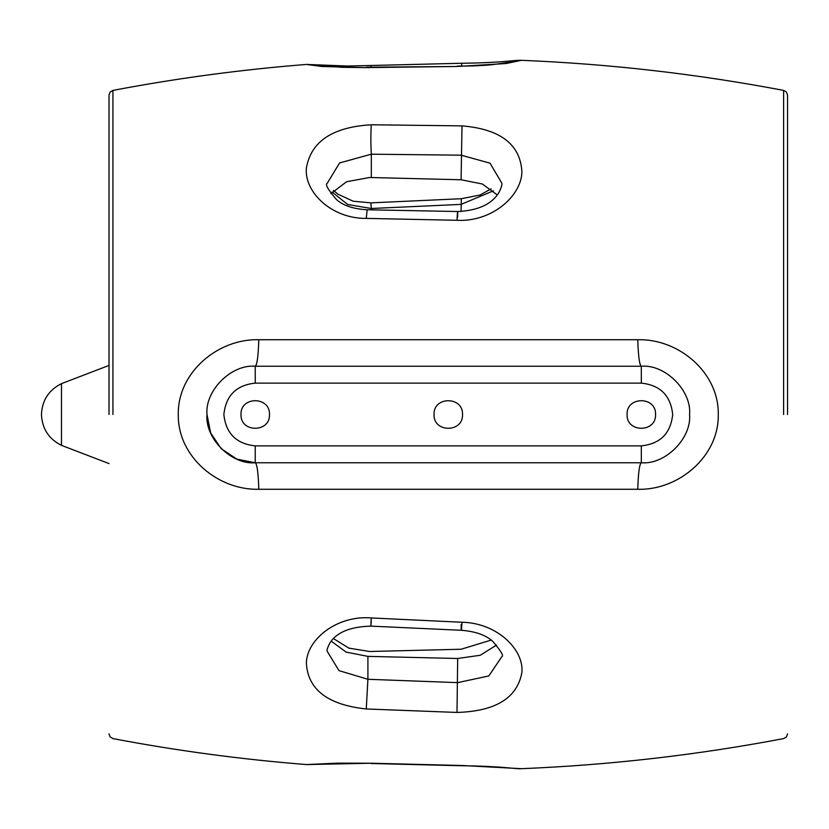 <?xml version="1.0" encoding="UTF-8"?>
<svg xmlns="http://www.w3.org/2000/svg" width="829" height="829" viewBox="0 0 829 829"><rect width="100%" height="100%" fill="white"/><g stroke="black" fill="none" stroke-linecap="round" stroke-linejoin="round"><path stroke-width="1.24" d="M61.491 414.5L61.491 383.64C48.787 390.013 42.113 400.303 41.45 414.5C42.113 428.697 48.787 438.987 61.491 445.36L61.491 414.5M331.206 641.159L346.139 652.112L367.91 656.371L457.681 658.495L480.24 655.262L496.561 645.055M491.162 640.102L461.09 649.242L369.62 651.501L348.905 648.143L333.476 638.589M497.276 194.929L482.364 184.007L461.09 179.758L369.62 177.499L346.574 181.738L330.895 193.654M333.476 190.411L337.869 194.152L353.123 201.198L370.864 202.867L371.319 208.493L347.724 204.514L332.077 192.038M371.268 124.775L462.002 125.873C500.374 129.086 520.343 144.37 521.897 171.748C521.565 196.204 491.483 222.234 456.997 220.286L366.263 218.39C331.641 218.773 304.222 192.131 306.367 168.204C310.896 141.521 332.533 127.044 371.268 124.775C370.708 133.811 370.729 143.624 371.319 154.194L339.589 162.93L327.154 183.458M109.013 414.5L109.013 95.148L109.013 414.5M787.55 95.148L786.441 92.071L783.623 90.402C696.982 73.947 609.595 63.916 521.462 60.32L506.001 63.532L456.997 66.486L366.263 67.605L321.839 66.496L306.45 64.434C241.477 69.584 176.971 78.237 112.941 90.402L110.122 92.071L109.013 95.148M637.76 339.724C678.526 338.584 718.94 372.314 718.287 414.5C719.023 456.603 678.412 490.488 637.76 489.276L258.803 489.276C218.037 490.416 177.624 456.686 178.276 414.5C177.541 372.397 218.151 338.512 258.803 339.724L637.76 339.724C638.289 356.169 639.47 365.009 641.325 366.242C665.2 364.086 691.738 390.625 689.583 414.5C691.738 438.375 665.2 464.914 641.325 462.758L255.239 462.758C231.364 464.914 204.825 438.375 206.981 414.5C204.825 390.625 231.364 364.086 255.239 366.242L641.325 366.242L641.325 383.133L255.239 383.133C236.327 385.122 225.871 395.578 223.871 414.5C225.871 433.422 236.327 443.878 255.239 445.867L641.325 445.867C660.236 443.878 670.692 433.422 672.692 414.5C670.692 395.578 660.236 385.122 641.325 383.133M787.55 414.5L787.55 95.148L787.55 414.5M366.263 708.971C327.911 704.888 307.953 689.655 306.367 663.262C306.595 639.636 336.843 615.045 371.268 617.947L462.002 622.258C496.633 622.797 524.083 649.325 521.897 672.392C517.337 697.945 495.711 711.303 456.997 712.443L366.263 708.971L367.91 679.283L457.681 682.63L488.83 675.936L501.846 656.63M109.013 733.852L110.122 736.929L112.941 738.598C176.971 750.763 241.477 759.416 306.45 764.566L371.268 763.229L462.002 765.499L521.462 768.68C516.249 769.239 503.421 766.193 461.877 765.747L462.002 765.499M366.263 218.39L367.164 209.768L457.639 211.53C478.25 210.535 492.063 204.11 499.079 192.235C501.39 187.437 502.312 184.421 501.846 183.178L490.012 163.168L461.09 155.178L371.319 154.194L371.319 177.52M493.473 190.794L461.09 204.38L371.319 208.493L371.319 209.778M501.846 656.651L501.846 656.651C504.032 656.112 500.996 651.014 492.747 641.356C485.877 635.087 475.4 631.397 461.328 630.278L370.864 626.133C350.004 626.714 336.263 632.465 329.652 643.408C327.517 647.739 326.688 650.351 327.154 651.242L338.978 670.63L367.91 679.283L367.91 656.371M371.268 763.229L337.797 763.136L306.45 764.566M371.268 617.947C370.708 627.646 370.729 628.496 371.319 620.506M306.45 64.434L347.496 66.03L371.123 65.491L370.895 67.056M312.077 64.921L342.066 67.315L366.263 67.605M637.76 489.276C638.289 472.831 639.47 463.991 641.325 462.758L641.325 445.867M269.477 414.5C270.264 396.138 240.223 396.138 241.001 414.5C240.223 432.862 270.264 432.862 269.477 414.5C270.264 396.138 240.223 396.138 241.001 414.5C240.223 432.862 270.264 432.862 269.477 414.5M655.563 414.5C656.34 396.138 626.299 396.138 627.087 414.5C626.299 432.862 656.34 432.862 655.563 414.5C656.34 396.138 626.299 396.138 627.087 414.5C626.299 432.862 656.34 432.862 655.563 414.5M462.52 414.5C463.297 396.138 433.266 396.138 434.044 414.5C433.266 432.862 463.297 432.862 462.52 414.5C463.297 396.138 433.266 396.138 434.044 414.5C433.266 432.862 463.297 432.862 462.52 414.5M206.981 414.469L210.659 432.966L221.146 448.655L236.856 459.121L255.239 462.758L255.239 445.867M255.239 383.133L255.239 366.242C257.094 365.009 258.275 356.169 258.803 339.724M258.803 489.276C258.275 472.831 257.094 463.991 255.239 462.758M112.941 414.5L112.941 90.402L112.941 414.5M783.623 414.5L783.623 90.402L783.623 414.5M462.002 125.873L461.09 179.758M370.864 202.867L461.328 198.722L461.09 211.55M456.997 712.443L457.681 658.495M462.002 622.258C461.484 631.822 461.173 632.61 461.09 624.62M366.397 67.222L456.997 66.486M371.123 65.491L461.877 63.253L461.473 66.102M457.681 217.188C457.784 209.043 457.556 210.069 456.997 220.286M61.491 383.64L109.013 365.423M61.491 445.36L109.013 463.577M521.462 768.68C609.595 765.084 696.982 755.053 783.623 738.598L786.441 736.929L787.55 733.852M371.123 763.509L461.877 765.747M461.328 198.722L479.97 195.033L491.162 188.898M457.162 66.071C477.214 66.206 488.561 65.025 492.54 64.652L515.192 61.45M521.462 60.32C516.249 59.761 503.421 62.807 461.877 63.253M367.164 209.768C353.289 209.001 342.988 205.53 336.263 199.354C328.056 189.654 325.02 184.349 327.154 183.437"/></g></svg>
